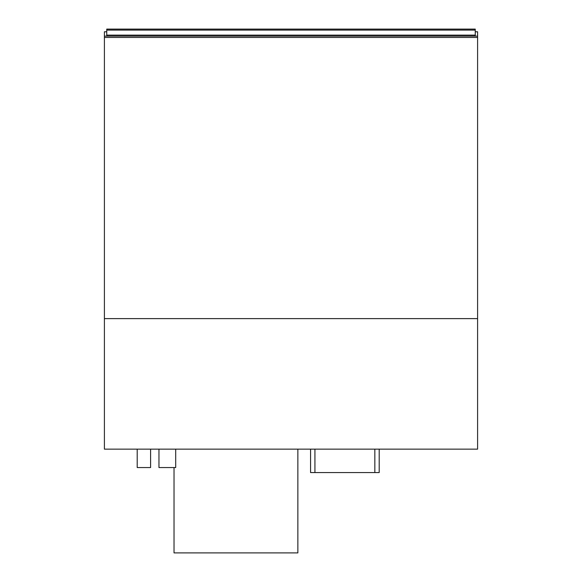 <?xml version="1.0" encoding="UTF-8"?>
<svg xmlns="http://www.w3.org/2000/svg" width="582" height="582" viewBox="0 0 582 582"><rect width="100%" height="100%" fill="white"/><g stroke="black" fill="none" stroke-linecap="round" stroke-linejoin="round"><path stroke-width="0.87" d="M150.593 449.144L150.593 467.55L137.207 467.55L137.207 449.144M175.699 449.144L175.699 467.55L158.959 467.55L158.959 449.144M104.404 36.128L104.404 318.616L477.596 318.616L477.596 449.144L104.404 449.144L104.404 318.616L477.596 318.616L477.596 36.128L104.404 36.128L104.404 31.777L106.746 31.777M475.254 36.128L475.254 29.1L106.746 29.1L106.746 30.104L475.254 30.104M475.254 35.124L106.746 35.124L106.746 36.128M106.746 35.124L106.746 30.104M174.025 467.55L174.025 552.9L297.86 552.9L297.86 449.144M475.254 31.777L477.596 31.777L477.596 36.128M104.404 37.466L477.596 37.466M314.927 449.144L314.927 472.569L310.577 472.569L310.577 449.144M374.844 449.144L374.844 472.569L314.927 472.569M379.195 449.144L379.195 472.569L374.844 472.569"/></g></svg>
